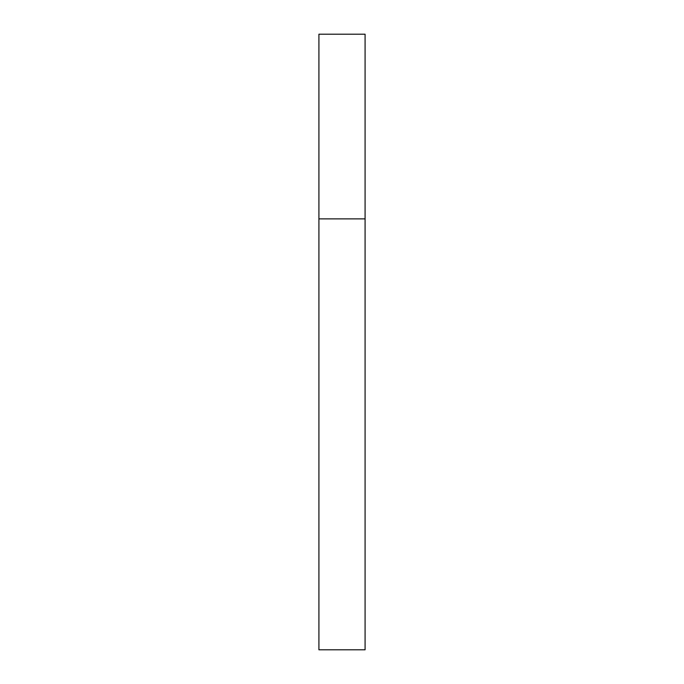 <?xml version="1.0" encoding="UTF-8"?>
<svg xmlns="http://www.w3.org/2000/svg" width="684" height="684" viewBox="0 0 684 684"><rect width="100%" height="100%" fill="white"/><g stroke="black" fill="none" stroke-linecap="round" stroke-linejoin="round"><path stroke-width="1.03" d="M318.915 218.88L365.085 218.88L365.085 34.2L318.915 34.2L318.915 649.8L365.085 649.8L365.085 218.88L318.915 218.88"/></g></svg>

